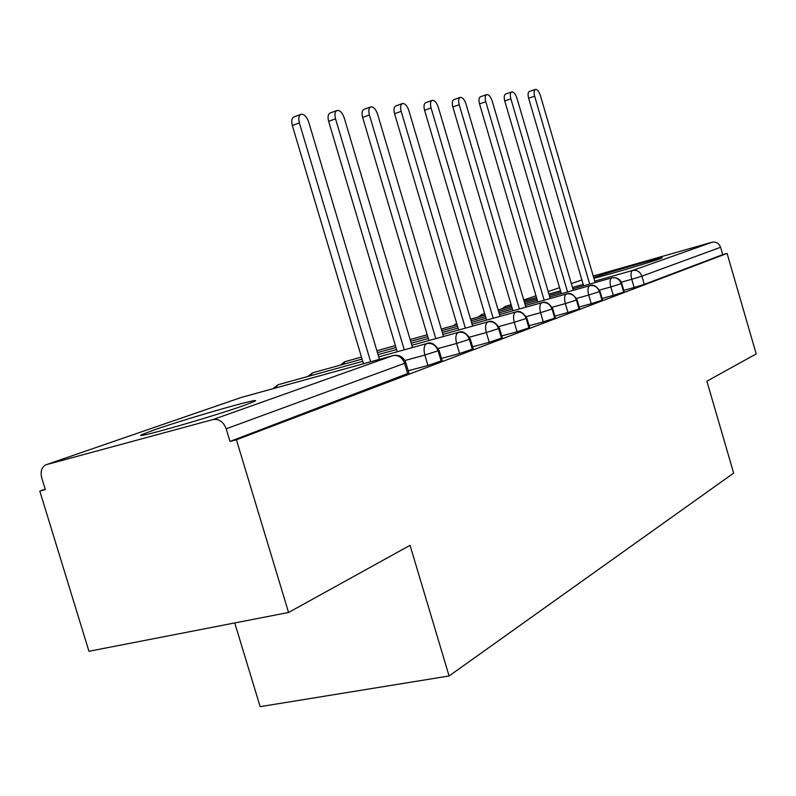 <?xml version="1.0" encoding="UTF-8"?>
<svg xmlns="http://www.w3.org/2000/svg" width="796" height="796" viewBox="0 0 796 796"><rect width="100%" height="100%" fill="white"/><g stroke="black" fill="none" stroke-linecap="round" stroke-linejoin="round"><path stroke-width="1.19" d="M593.677 277.496C610.741 271.665 667.307 255.476 661.814 258.023L659.257 259.018C649.496 262.551 607.288 275.008 593.915 278.311M244.213 405.373C211.278 417.184 126.017 441.402 142.763 434.248L154.394 429.86C188.622 417.83 267.973 395.274 253.994 401.612L244.213 405.373M593.239 276.033L712.062 242.243C716.141 241.536 718.977 243.218 720.589 247.287L722.718 254.64L727.086 253.417L756.2 353.931L706.888 381.194L733.643 473.123L449.083 675.973L410.049 545.32L288.57 612.482L88.953 651.277L39.8 491.062L45.342 489.62L41.73 477.839C40.208 471.431 41.651 467.063 46.049 464.745L213.089 419.532L392.955 355.623L241.039 397.512L46.685 464.536M45.193 489.102L39.8 491.062M234.75 622.94L260.143 706.659L449.083 675.973M407.622 373.583L230.014 441.452L236.412 439.78L288.57 612.482M407.761 374.05L404.567 363.314L226.193 428.805L230.014 441.452M226.193 428.805C223.437 421.771 219.069 418.686 213.089 419.532M727.086 253.417L236.412 439.78M623.775 290.351L634.153 287.485L631.755 279.277L621.268 282.202M722.718 254.64L644.292 284.371L634.153 287.485M624.223 291.873L613.288 295.376L610.821 286.948L599.507 290.092M602.094 298.46L613.288 295.376M602.562 300.072L591.249 303.704L588.712 295.047L576.493 298.44M579.16 307.027L591.249 303.704M579.667 308.739L567.946 312.52L565.329 303.604L552.116 307.266M554.882 316.102L567.946 312.52M555.419 317.922L543.26 321.853L540.564 312.679L526.265 316.639M529.121 325.723L543.26 321.853M529.688 327.663L517.072 331.763L514.286 322.31L498.784 326.579M501.739 335.942L517.072 331.763M501.49 338.151L489.232 342.29L486.346 332.539L469.511 337.166M472.585 346.807L489.232 342.29M472.287 349.185L459.581 353.504L456.596 343.444L438.288 348.459M441.481 358.399L459.581 353.504M441.123 360.956L427.93 365.473L424.845 355.076L404.885 360.518M408.219 370.777L427.93 365.473M439.123 350.439L424.845 355.076C423.382 349.046 424.059 345.215 426.855 343.574L378.717 356.897L426.855 343.574C432.129 342.748 435.9 345.215 438.168 350.976L441.243 361.354M275.287 388.06L278.083 384.737L362.727 361.314L278.093 384.727L272.819 388.737M470.287 339.016L456.596 343.444C455.183 337.613 455.78 333.922 458.397 332.37L411.85 345.285L458.397 332.37C463.551 331.554 467.222 333.932 469.421 339.504L472.396 349.553M310.092 375.881L312.659 372.807L362.071 359.095L312.629 372.817L307.644 376.558M378.05 354.668L396.577 349.524L378.05 354.668M499.49 328.31L486.346 332.539C484.973 326.897 485.51 323.345 487.958 321.863L442.904 334.4L487.958 321.863C493.003 321.057 496.585 323.355 498.714 328.748L501.579 338.479M342.797 364.449L345.165 361.593L361.464 357.066L344.608 361.782L340.37 365.115M377.443 352.618L395.97 347.464L377.443 352.618M411.233 343.215L428.288 338.469L411.233 343.215M472.058 324.181L515.738 312.002C520.664 311.206 524.156 313.425 526.216 318.649L528.992 328.091M376.886 350.728L395.403 345.564M410.666 341.305L427.721 336.549M442.327 332.479L458.058 328.091M499.49 314.559L541.887 302.709C546.693 301.943 550.096 304.092 552.086 309.156L554.782 318.31M410.139 339.544L427.193 334.778M441.8 330.698L457.531 326.29M471.53 322.38L486.058 318.32M525.36 305.495L566.533 293.953C571.23 293.207 574.553 295.286 576.483 300.201L579.09 309.097M441.312 329.046L457.033 324.639M471.033 320.718L485.57 316.639M499.002 312.878L512.445 309.107M549.777 296.928L589.806 285.684C594.403 284.968 597.637 286.988 599.507 291.744L602.035 300.39M470.575 319.166L485.102 315.087M498.535 311.316L511.987 307.535M524.892 303.913L537.35 300.41M572.871 288.819L611.816 277.864C616.313 277.167 619.467 279.127 621.278 283.744L623.736 292.162M478.456 316.947L481.859 314.45L484.674 313.634M498.107 309.853L511.549 306.072M524.455 302.44L536.912 298.938M549.34 295.445L560.901 292.192M379.453 359.334L308.639 121.878C306.729 116.634 304.241 114.087 301.186 114.256C298.808 115.33 298.202 118.226 299.366 122.932L292.321 125.519C291.167 120.823 291.774 117.937 294.162 116.863L300.769 114.415M363.454 363.742L292.321 125.519M370.637 361.762L299.366 122.932M412.517 347.544L344.21 117.828C342.38 112.763 340.041 110.296 337.176 110.435C334.947 111.46 334.4 114.256 335.534 118.813L328.639 121.33C327.504 116.783 328.061 113.987 330.29 112.962L336.808 110.574M397.244 351.762L328.639 121.33M404.278 349.822L335.534 118.813M443.521 336.499L377.533 114.027C375.782 109.132 373.563 106.744 370.886 106.853C368.797 107.838 368.299 110.535 369.404 114.962L362.648 117.4C361.543 112.992 362.051 110.296 364.14 109.311L370.558 106.972M428.915 340.549L362.648 117.4M435.79 338.638L369.404 114.962M472.635 326.131L408.826 110.465C407.144 105.729 405.045 103.4 402.517 103.5C400.557 104.435 400.119 107.042 401.184 111.341L394.557 113.719C393.493 109.43 393.95 106.823 395.92 105.888L402.239 103.599M458.635 330.022L394.557 113.719M465.371 328.151L401.184 111.341M500.027 316.38L438.258 107.122C436.636 102.525 434.646 100.266 432.268 100.336C430.427 101.231 430.029 103.769 431.064 107.938L424.576 110.256C423.532 106.087 423.94 103.56 425.8 102.664L432.019 100.425M486.595 320.131L424.576 110.256M493.192 318.291L431.064 107.938M525.857 307.186L465.998 103.958C464.436 99.5 462.536 97.301 460.297 97.361C458.556 98.216 458.197 100.674 459.212 104.734L452.844 106.982C451.839 102.933 452.208 100.485 453.959 99.629L460.078 97.44M512.942 310.798L452.844 106.982M519.41 308.997L459.212 104.734M550.245 298.52L492.177 100.983C490.674 96.654 488.863 94.515 486.754 94.555C485.112 95.371 484.784 97.759 485.769 101.709L479.53 103.908C478.545 99.968 478.874 97.58 480.525 96.754L486.555 94.624M537.817 302.002L479.53 103.908M544.156 300.221L485.769 101.709M573.309 290.321L516.932 98.167C515.48 93.958 513.758 91.868 511.758 91.898C510.206 92.684 509.908 95.003 510.873 98.853L504.754 100.992C503.788 97.152 504.087 94.843 505.649 94.047L511.579 91.968M561.339 293.684L504.754 100.992M567.548 291.933L510.873 98.853M595.149 282.55L540.375 95.49C538.972 91.411 537.32 89.371 535.429 89.391C533.957 90.147 533.688 92.396 534.633 96.147L528.634 98.236C527.688 94.495 527.957 92.246 529.44 91.48L535.27 89.441M583.607 285.804L528.634 98.236M589.697 284.092L534.633 96.147M409.035 373.513L405.841 362.797L404.567 363.314C402.219 357.354 398.348 354.787 392.955 355.623L241.258 397.443L46.496 464.595M594.91 275.466L593.249 276.043M581.896 279.953L571.339 283.595L581.886 279.953M559.568 287.655L548.205 291.575L559.568 287.655M535.987 295.784L523.738 300.012L535.987 295.784M505.49 306.301L511.151 304.699M524.057 301.067L536.514 297.555M548.932 294.052L560.493 290.799M572.453 287.426L583.189 284.401M594.741 281.147L632.561 270.491L712.062 242.243M720.589 247.287L641.904 276.172L644.292 284.371M501.868 308.798L505.639 306.251L504.107 308.161M632.561 270.491C636.999 269.745 640.113 271.635 641.904 276.172L631.755 279.277C630.581 274.54 630.85 271.605 632.561 270.491M393.632 355.464L393.154 355.553C399.284 354.499 403.512 356.916 405.841 362.797L405.801 362.648M240.77 397.592L241.486 397.383M442.238 360.926L439.163 350.568C434.944 343.971 430.845 341.633 426.875 343.574L426.905 343.564M458.397 332.37L458.406 332.37C462.317 330.509 466.287 332.768 470.317 339.136L473.282 349.155M515.728 312.002C513.43 313.405 512.952 316.838 514.286 322.31L526.922 318.251M487.958 321.863L487.968 321.863C491.809 320.082 495.669 322.261 499.52 328.41L502.385 338.131M555.439 318.022L552.752 308.878C549.15 303.107 545.529 301.047 541.887 302.709C539.698 304.052 539.26 307.375 540.564 312.679L552.732 308.788M566.483 293.973C564.444 295.246 564.065 298.46 565.329 303.604L577.06 299.873M589.737 285.704C587.816 286.928 587.478 290.043 588.712 295.047L600.035 291.445M456.098 324.897L456.735 323.604M611.726 277.894C609.915 279.058 609.617 282.082 610.821 286.948L621.766 283.475M480.734 316.31L482.366 314.281M515.738 312.002C519.45 310.261 523.191 312.38 526.942 318.35L529.718 327.773M456.615 323.216L453.8 325.544M566.533 293.953C570.115 292.361 573.627 294.361 577.08 299.943L579.687 308.828M589.806 285.684C593.328 284.162 596.741 286.102 600.055 291.515L602.582 300.152M611.816 277.864C616.741 277.117 620.054 278.998 621.785 283.535L624.243 291.943"/></g></svg>
